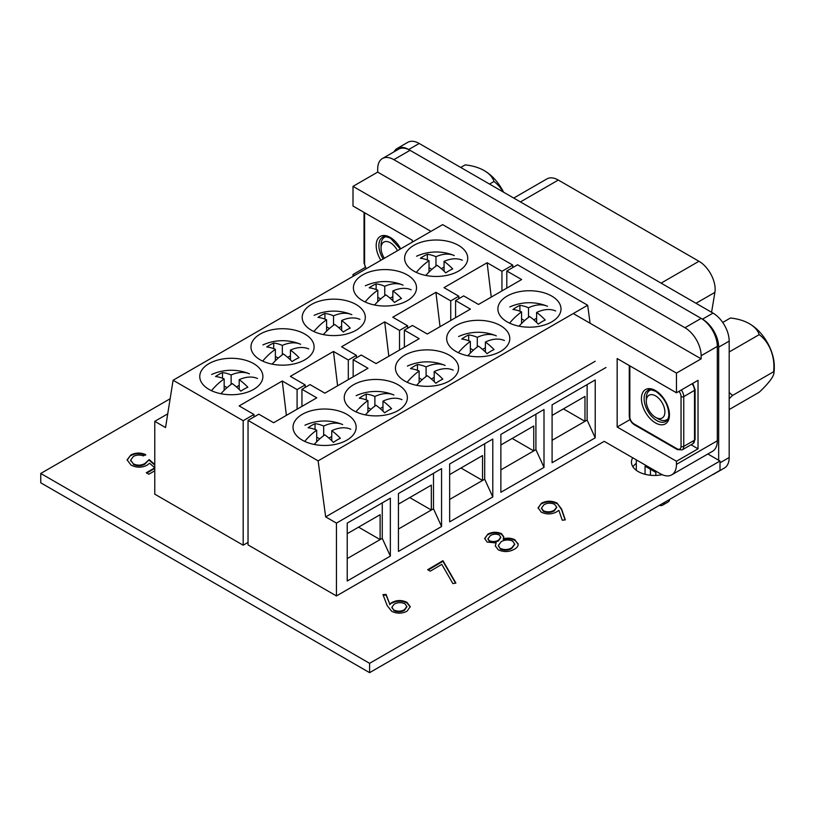 <?xml version="1.0" encoding="UTF-8"?>
<svg xmlns="http://www.w3.org/2000/svg" width="815" height="815" viewBox="0 0 815 815"><rect width="100%" height="100%" fill="white"/><g stroke="black" fill="none" stroke-linecap="round" stroke-linejoin="round"><path stroke-width="1.22" d="M636.301 463.338A23.034 13.305 0 0 0 632.929 466.822M170.141 398.759L40.75 473.464L40.75 482.806L369.603 672.66L720.012 470.357L720.012 461.015L707.848 453.986M503.283 538.735L503.283 539.357C507.541 538.358 511.382 538.684 514.815 540.335L518.177 543.788C518.35 545.928 517.087 547.741 514.377 549.239C509.202 552.101 503.802 552.285 498.169 549.768L495.265 545.826L496.121 542.963L487.126 542.057L484.67 538.471L487.9 534.1C492.291 531.808 496.824 531.665 501.51 533.662L503.802 536.82L503.283 538.735C507.541 537.737 511.382 538.063 514.815 539.713L518.228 544.451M391.72 611.332L387.135 605.535L382.979 594.634L386.065 594.41L389.753 604.058L392.076 602.407C396.987 599.972 401.938 599.942 406.94 602.305L410.251 606.676L406.94 611.26C401.917 613.736 396.844 613.766 391.72 611.332M40.75 473.464L369.603 663.329L720.012 461.015M632.725 457.796A23.034 13.305 0 0 0 631.462 462.156A23.034 13.305 0 0 0 638.206 471.559A23.034 13.305 0 0 0 662.208 474.687M154.768 467.81L149.553 463.246L147.087 465.233C141.667 467.851 136.309 467.79 131.001 465.059L127.099 459.864L130.909 454.913C135.616 452.59 140.526 452.478 145.63 454.576L143.379 455.87C139.803 454.638 136.462 454.831 133.344 456.471L130.675 460.18L133.344 463.806C137.287 465.681 141.148 465.579 144.927 463.511L149.165 459.589L154.768 464.489M154.768 470.815L148.839 474.238L146.272 472.761L154.768 467.851M441.781 564.377L430.279 571.162L427.681 569.695L442.953 560.689L455.891 583.071L452.885 583.591L441.781 564.377M556.951 503.038L561.535 508.927L565.304 519.878L562.258 520.215L558.866 510.322L556.451 511.973C551.5 514.479 546.457 514.56 541.343 512.207L538.094 507.877L541.486 503.171C546.58 500.634 551.735 500.593 556.951 503.038L561.535 509.548L565.101 519.899M369.603 663.329L369.603 672.66M484.68 538.776L487.9 534.1M130.685 460.495L133.344 463.806M514.815 540.335L514.815 539.713M127.109 460.169L130.909 454.913M130.909 455.534C135.616 453.211 140.526 453.099 145.63 455.198M383.213 595.245L386.065 595.032L386.065 594.41M386.065 595.032L389.753 604.058M428.221 570.001L442.953 561.311L442.953 560.689M495.286 546.121L496.121 542.963M442.953 561.311L455.565 583.122M133.344 464.438C137.287 466.302 141.148 466.211 144.927 464.143L149.165 459.589M149.165 460.21L154.768 465.121M389.753 604.679L392.076 602.407M487.9 534.721C492.291 532.439 496.824 532.287 501.51 534.283L501.51 533.662M501.51 534.283L503.782 537.136M538.114 508.193L541.486 503.171M392.076 603.029C396.987 600.594 401.938 600.563 406.94 602.927L406.94 602.305M144.927 464.143L144.927 463.511M541.486 503.792C546.58 501.256 551.735 501.215 556.951 503.66M146.812 473.067L154.768 468.472M406.94 602.927L410.23 606.992M541.517 508.417L543.442 511.443C547.222 512.961 550.828 512.778 554.261 510.883L556.655 507.45M391.934 607.491L394.032 610.69C397.618 612.238 401.102 612.116 404.464 610.343L406.807 606.757M498.393 545.785L500.471 549.127C504.495 550.726 508.265 550.482 511.81 548.383L514.703 544.379M488.012 539.051L489.387 541.394C492.627 542.566 495.693 542.372 498.576 540.803L500.726 537.554M543.972 504.699L541.496 508.122L543.442 510.822C547.222 512.34 550.828 512.156 554.261 510.261L556.676 507.144L554.577 504.261C550.899 502.723 547.364 502.875 543.972 504.699M543.442 511.443L543.442 510.822M554.261 510.883L554.261 510.261M394.032 610.068C397.618 611.617 401.102 611.495 404.464 609.722L406.828 606.431L404.851 603.701C401.163 602.153 397.618 602.305 394.205 604.149L391.913 607.185L394.032 610.69M404.464 610.343L404.464 609.722M499.198 534.925C496.009 533.754 493.075 533.988 490.375 535.638L487.991 538.746L489.387 540.763C492.627 541.944 495.693 541.751 498.576 540.182L500.756 537.238L499.198 534.925M500.471 548.495C504.495 550.105 508.265 549.86 511.81 547.761L514.723 544.063L512.635 541.058C508.652 539.479 504.852 539.673 501.235 541.618L498.383 545.48L500.471 549.127M511.81 548.383L511.81 547.761M489.387 541.394L489.387 540.763M498.576 540.803L498.576 540.182M729.181 392.433A35.412 27.924 84.9 0 0 732.634 395.397A35.412 7.488 141.2 0 0 729.181 398.718M729.181 409.558L759.213 392.219A35.412 7.488 141.2 0 0 773.883 373.402A35.412 7.488 141.2 0 0 773.608 371.742A35.412 27.924 84.9 0 0 759.213 334.639A35.412 20.446 0 0 0 749.474 323.759A35.412 20.446 0 0 0 730.423 318.013L722.722 322.455M759.213 334.639L729.181 351.978M773.608 371.742L732.634 395.397M773.883 373.402A49.97 49.97 0 0 0 774.25 364.702A34.434 19.876 -120 0 0 762.107 334.843A34.434 19.876 -120 0 0 751.226 324.839A34.434 19.876 -120 0 0 750.32 324.268M667.933 418.971A16.962 9.79 60 0 1 667.037 419.613A16.962 9.79 60 0 1 666.904 419.684M649.942 390.304A16.962 9.79 60 0 1 650.075 390.232A16.962 9.79 60 0 1 651.073 389.774M668.015 418.798A16.962 9.79 60 0 1 666.772 419.766A16.962 9.79 60 0 1 658.286 418.92L655.596 417.372A13.152 7.59 -120 0 0 663.644 416.648A13.152 7.59 -120 0 0 660.242 400.012A13.152 7.59 -120 0 0 647.538 396.61A13.152 7.59 -120 0 0 646.295 401.265A13.152 7.59 -120 0 0 655.596 417.372M646.295 401.265L646.295 398.148A16.962 9.79 60 0 1 647.905 392.147A16.962 9.79 60 0 1 649.81 390.385A16.962 9.79 60 0 1 651.266 389.794M239.203 389.468L239.203 379.658A47.321 27.323 60 0 1 247.831 387.227A44.132 25.479 120 0 0 240.873 391.149A47.423 27.384 -120 0 0 232.244 383.59A47.28 27.303 120 0 0 220.947 393.716M257.509 378.506A47.28 27.303 120 0 0 239.203 379.658M231.124 384.374L231.124 374.981A47.28 27.303 -60 0 1 248.809 373.586A47.28 27.303 -60 0 1 249.421 373.841M236.462 386.931L239.203 385.342M211.462 390.67A47.28 27.303 -60 0 1 224.156 378.914A47.423 27.384 -120 0 0 215.537 376.52A44.132 25.479 -60 0 1 222.495 372.598A47.321 27.323 60 0 1 231.124 374.981M222.495 378.241L222.495 372.598M224.156 385.994L227.028 387.645M224.156 390.314L224.156 378.914M290.425 359.894L290.425 350.083A47.321 27.323 60 0 1 299.044 357.663A44.132 25.479 120 0 0 292.086 361.585A47.423 27.384 -120 0 0 283.457 354.016A47.28 27.303 120 0 0 272.159 364.152M308.722 348.942A47.28 27.303 120 0 0 290.425 350.083M282.336 354.81L282.336 345.417A47.28 27.303 -60 0 1 300.022 344.022A47.28 27.303 -60 0 1 300.633 344.276M287.675 357.357L290.425 355.778M262.674 361.106A47.28 27.303 -60 0 1 275.368 349.35A47.423 27.384 -120 0 0 266.75 346.956A44.132 25.479 -60 0 1 273.708 343.034A47.321 27.323 60 0 1 282.336 345.417M273.708 348.667L273.708 343.034M275.368 356.42L278.241 358.08M275.368 360.75L275.368 349.35M341.638 330.33L341.638 320.519A47.321 27.323 60 0 1 350.256 328.088A44.132 25.479 120 0 0 343.298 332.011A47.423 27.384 -120 0 0 334.67 324.452A47.28 27.303 120 0 0 323.372 334.578M359.935 319.378A47.28 27.303 120 0 0 341.638 320.519M333.549 325.246L333.549 315.843A47.28 27.303 -60 0 1 351.245 314.447A47.28 27.303 -60 0 1 351.846 314.702M338.887 327.793L341.638 326.204M313.887 331.532A47.28 27.303 -60 0 1 326.591 319.775A47.423 27.384 -120 0 0 317.962 317.392A44.132 25.479 -60 0 1 324.92 313.459A47.321 27.323 60 0 1 333.549 315.843M324.92 319.103L324.92 313.459M326.591 326.856L329.454 328.506M326.591 331.185L326.591 319.775M392.85 300.755L392.85 290.945A47.321 27.323 60 0 1 401.479 298.524A44.132 25.479 120 0 0 394.511 302.447A47.423 27.384 -120 0 0 385.892 294.877A47.28 27.303 120 0 0 374.584 305.014M411.147 289.804A47.28 27.303 120 0 0 392.85 290.945M384.762 295.672L384.762 286.279A47.28 27.303 -60 0 1 402.457 284.883A47.28 27.303 -60 0 1 403.068 285.138M390.1 298.219L392.85 296.64M365.1 301.968A47.28 27.303 -60 0 1 377.803 290.211A47.423 27.384 -120 0 0 369.175 287.817A44.132 25.479 -60 0 1 376.133 283.895A47.321 27.323 60 0 1 384.762 286.279M376.133 289.529L376.133 283.895M377.803 297.281L380.676 298.942M377.803 301.611L377.803 290.211M444.063 271.191L444.063 261.381A47.321 27.323 60 0 1 452.692 268.95A44.132 25.479 120 0 0 445.734 272.882A47.423 27.384 -120 0 0 437.105 265.313A47.28 27.303 120 0 0 425.797 275.45M462.36 260.24A47.28 27.303 120 0 0 444.063 261.381M435.974 266.108L435.974 256.715A47.28 27.303 -60 0 1 453.67 255.309A47.28 27.303 -60 0 1 454.281 255.564M441.312 268.655L444.063 267.065M416.322 272.404A47.28 27.303 -60 0 1 429.016 260.647A47.423 27.384 -120 0 0 420.387 258.253A44.132 25.479 -60 0 1 427.355 254.321A47.321 27.323 60 0 1 435.974 256.715M427.355 259.965L427.355 254.321M429.016 267.717L431.889 269.378M429.016 272.047L429.016 260.647M243.186 545.204L154.768 494.165L154.768 421.335L165.547 427.559L173.096 380.248L243.186 420.703L243.186 545.204L248.035 542.403M173.096 380.248L442.647 224.624L512.737 265.079L512.737 267.575M491.241 297.098L487.126 262.746L444.002 287.644L458.825 296.212L458.825 298.697M458.825 296.212L450.736 300.878L450.736 320.489M440.029 326.672L435.913 292.32L392.779 317.218L407.612 325.776L407.612 328.262M407.612 325.776L399.523 330.442L399.523 350.053M388.816 356.237L384.7 321.884L341.566 346.782L356.389 355.34L356.389 357.836M356.389 355.34L348.311 360.016L348.311 379.627M337.593 385.801L333.478 351.459L290.354 376.357L305.177 384.914L305.177 387.4M305.177 384.914L297.088 389.58L297.088 409.191M286.381 415.375L282.265 381.023L239.141 405.921L253.964 414.478L253.964 416.974M253.964 414.478L243.186 420.703M512.737 265.079L501.948 271.303L501.948 290.914M167.737 413.847L154.768 421.335M458.499 271.12A31.561 18.225 0 0 0 467.739 258.233A31.561 18.225 0 0 0 448.26 241.403A31.561 18.225 0 0 0 413.857 245.346A31.561 18.225 0 0 0 404.617 258.233A31.561 18.225 0 0 0 424.106 275.073A31.561 18.225 0 0 0 458.499 271.12M407.286 300.694A31.561 18.225 0 0 0 416.526 287.807A31.561 18.225 0 0 0 397.048 270.967A31.561 18.225 0 0 0 362.644 274.92A31.561 18.225 0 0 0 353.404 287.807A31.561 18.225 0 0 0 372.883 304.637A31.561 18.225 0 0 0 407.286 300.694M356.074 330.258A31.561 18.225 0 0 0 365.314 317.371A31.561 18.225 0 0 0 345.825 300.541A31.561 18.225 0 0 0 311.432 304.484A31.561 18.225 0 0 0 302.192 317.371A31.561 18.225 0 0 0 321.67 334.211A31.561 18.225 0 0 0 356.074 330.258M304.851 359.822A31.561 18.225 0 0 0 314.101 346.946A31.561 18.225 0 0 0 294.612 330.106A31.561 18.225 0 0 0 260.219 334.058A31.561 18.225 0 0 0 250.969 346.946A31.561 18.225 0 0 0 270.458 363.775A31.561 18.225 0 0 0 304.851 359.822M253.638 389.397A31.561 18.225 0 0 0 262.888 376.51A31.561 18.225 0 0 0 243.4 359.67A31.561 18.225 0 0 0 209.007 363.622A31.561 18.225 0 0 0 199.757 376.51A31.561 18.225 0 0 0 219.245 393.35A31.561 18.225 0 0 0 253.638 389.397M487.126 262.746L501.948 271.303M282.265 381.023L297.088 389.58M333.478 351.459L348.311 360.016M384.7 321.884L399.523 330.442M435.913 292.32L450.736 300.878M521.559 323.504L521.559 311.88A47.321 27.323 -120 0 0 512.93 309.496A44.132 25.479 -60 0 1 519.899 305.38A47.423 27.384 60 0 1 528.517 307.775A47.28 27.303 -60 0 1 546.936 306.043A47.28 27.303 -60 0 1 547.537 306.297M509.579 323.127A47.28 27.303 -60 0 1 521.559 311.88M555.626 310.973A47.28 27.303 120 0 0 536.606 312.44A47.423 27.384 60 0 1 545.235 320.01A44.132 25.479 120 0 0 538.277 324.126A47.321 27.323 -120 0 0 529.648 316.546A47.28 27.303 120 0 0 519.063 326.183M533.794 319.837L536.606 318.217M519.899 311.198L519.899 305.38M521.559 318.869L524.585 320.611M528.517 317.371L528.517 307.775M536.606 322.434L536.606 312.44M470.347 353.068L470.347 341.444A47.321 27.323 -120 0 0 461.718 339.06A44.132 25.479 -60 0 1 468.676 334.945A47.423 27.384 60 0 1 477.305 337.339A47.28 27.303 -60 0 1 495.724 335.617A47.28 27.303 -60 0 1 496.325 335.872M458.366 352.701A47.28 27.303 -60 0 1 470.347 341.444M504.414 340.538A47.28 27.303 120 0 0 485.394 342.015A47.423 27.384 60 0 1 494.022 349.574A44.132 25.479 120 0 0 487.054 353.69A47.321 27.323 -120 0 0 478.436 346.12A47.28 27.303 120 0 0 467.851 355.748M482.582 349.411L485.394 347.781M468.676 340.772L468.676 334.945M470.347 348.433L473.362 350.175M477.305 346.935L477.305 337.339M485.394 351.998L485.394 342.015M419.134 382.643L419.134 371.019A47.321 27.323 -120 0 0 410.505 368.625A44.132 25.479 -60 0 1 417.463 364.519A47.423 27.384 60 0 1 426.092 366.913A47.28 27.303 -60 0 1 444.501 365.181A47.28 27.303 -60 0 1 445.112 365.436M407.154 382.266A47.28 27.303 -60 0 1 419.134 371.019M453.201 370.112A47.28 27.303 120 0 0 434.181 371.579A47.423 27.384 60 0 1 442.8 379.148A44.132 25.479 120 0 0 435.842 383.254A47.321 27.323 -120 0 0 427.213 375.684A47.28 27.303 120 0 0 416.638 385.312M431.369 378.975L434.181 377.355M417.463 370.336L417.463 364.519M419.134 378.007L422.15 379.749M426.092 376.51L426.092 366.913M434.181 381.573L434.181 371.579M367.922 412.207L367.922 400.583A47.321 27.323 -120 0 0 359.293 398.199A44.132 25.479 -60 0 1 366.251 394.083A47.423 27.384 60 0 1 374.88 396.477A47.28 27.303 -60 0 1 393.288 394.755A47.28 27.303 -60 0 1 393.9 395.01M355.941 411.84A47.28 27.303 -60 0 1 367.922 400.583M401.989 399.676A47.28 27.303 120 0 0 382.969 401.143A47.423 27.384 60 0 1 391.587 408.712A44.132 25.479 120 0 0 384.629 412.828A47.321 27.323 -120 0 0 376 405.249A47.28 27.303 120 0 0 365.426 414.886M380.157 408.539L382.969 406.919M366.251 399.91L366.251 394.083M367.922 407.571L370.937 409.313M374.88 406.074L374.88 396.477M382.969 411.137L382.969 401.143M316.699 441.771L316.699 430.157A47.321 27.323 -120 0 0 308.08 427.763A44.132 25.479 -60 0 1 315.038 423.657A47.423 27.384 60 0 1 323.667 426.051A47.28 27.303 -60 0 1 342.076 424.32A47.28 27.303 -60 0 1 342.687 424.574M304.728 441.404A47.28 27.303 -60 0 1 316.699 430.157M350.766 429.24A47.28 27.303 120 0 0 331.746 430.717A47.423 27.384 60 0 1 340.375 438.287A44.132 25.479 120 0 0 333.416 442.392A47.321 27.323 -120 0 0 324.788 434.823A47.28 27.303 120 0 0 314.203 444.45M328.944 438.113L331.746 436.494M315.038 429.474L315.038 423.657M316.699 437.146L319.724 438.888M323.667 435.648L323.667 426.051M331.746 440.711L331.746 430.717M336.442 595.938L336.442 523.108L325.664 516.883L318.115 460.862L248.035 420.397L248.035 544.899L336.442 595.938L604.221 441.343L660.293 473.709A22.871 13.203 -120 0 0 671.723 474.839A22.871 13.203 -120 0 0 676.46 464.377L676.46 461.259L617.159 427.019L617.159 358.549L676.46 392.789L676.46 373.107L701.144 358.855L701.144 355.737A22.871 13.203 -120 0 0 684.977 327.732L701.144 318.39A22.871 13.203 60 0 1 717.322 346.406L717.322 440.783A22.871 13.203 60 0 1 712.585 451.255L671.723 474.839M248.035 420.397L258.813 414.173L273.636 422.73L316.77 397.832L301.947 389.275L301.947 406.39M301.947 389.275L310.026 384.599L324.859 393.166L367.983 368.258L353.16 359.7L353.16 376.825M353.16 359.7L361.249 355.034L376.072 363.592L419.195 338.694L404.372 330.136L404.372 347.251M404.372 330.136L412.461 325.46L427.284 334.028L470.408 309.13L455.585 300.562L455.585 317.687M455.585 300.562L463.674 295.896L478.497 304.453L521.631 279.555L506.798 270.998L506.798 288.113M506.798 270.998L517.586 264.773L587.666 305.238L590.091 323.239M347.231 581.003L390.354 556.105L390.354 498.21L347.231 523.108L347.231 581.003M398.443 551.429L441.567 526.531L441.567 468.635L398.443 493.544L398.443 551.429M449.656 521.865L492.79 496.967L492.79 439.071L449.656 463.969L449.656 521.865M500.868 492.291L544.002 467.392L544.002 409.507L500.868 434.405L500.868 492.291M552.091 462.726L595.215 437.828L595.215 379.933L552.091 404.831L552.091 462.726M336.442 523.108L605.993 367.484M302.263 414.356A31.561 18.225 0 0 0 293.023 427.243A31.561 18.225 0 0 0 312.512 444.083A31.561 18.225 0 0 0 346.905 440.131A31.561 18.225 0 0 0 356.145 427.243A31.561 18.225 0 0 0 336.666 410.403A31.561 18.225 0 0 0 302.263 414.356M353.486 384.792A31.561 18.225 0 0 0 344.236 397.679A31.561 18.225 0 0 0 363.724 414.509A31.561 18.225 0 0 0 398.117 410.556A31.561 18.225 0 0 0 407.368 397.679A31.561 18.225 0 0 0 387.879 380.839A31.561 18.225 0 0 0 353.486 384.792M404.698 355.218A31.561 18.225 0 0 0 395.448 368.105A31.561 18.225 0 0 0 414.937 384.945A31.561 18.225 0 0 0 449.33 380.992A31.561 18.225 0 0 0 458.58 368.105A31.561 18.225 0 0 0 439.091 351.265A31.561 18.225 0 0 0 404.698 355.218M455.911 325.654A31.561 18.225 0 0 0 446.671 338.541A31.561 18.225 0 0 0 466.149 355.371A31.561 18.225 0 0 0 500.553 351.428A31.561 18.225 0 0 0 509.793 338.541A31.561 18.225 0 0 0 490.304 321.701A31.561 18.225 0 0 0 455.911 325.654M507.124 296.079A31.561 18.225 0 0 0 497.884 308.966A31.561 18.225 0 0 0 517.362 325.806A31.561 18.225 0 0 0 551.765 321.854A31.561 18.225 0 0 0 561.005 308.966A31.561 18.225 0 0 0 541.527 292.137A31.561 18.225 0 0 0 507.124 296.079M318.115 460.862L587.666 305.238M325.664 516.883L595.215 361.259M347.231 533.693L380.116 514.703L380.116 539.601L382.266 538.358L382.266 502.875M382.266 538.358L390.354 556.105M358.549 527.152L380.116 539.601L347.231 558.591M552.091 415.416L584.976 396.426L584.976 421.335L587.126 420.082L587.126 384.599M587.126 420.082L595.215 437.828M449.656 474.554L482.541 455.565L482.541 480.463L484.701 479.22L484.701 443.737M484.701 479.22L492.79 496.967M460.974 468.014L482.541 480.463L449.656 499.452M500.868 444.98L533.754 426.001L533.754 450.899L535.913 449.656L535.913 414.173M535.913 449.656L544.002 467.392M398.443 504.118L431.329 485.139L431.329 510.037L433.488 508.794L433.488 473.311M433.488 508.794L441.567 526.531M409.762 497.588L431.329 510.037L398.443 529.027M512.197 438.45L533.754 450.899L500.868 469.888M563.409 408.875L584.976 421.335L552.091 440.314M513.735 198.055L546.875 178.923A22.871 13.203 60 0 1 558.306 180.054L698.964 261.269A22.871 13.203 60 0 1 715.142 289.274A22.871 13.203 60 0 1 714.898 292.381L711.566 312.267M394.053 151.804A22.871 13.203 60 0 1 397.251 148.412L407.765 142.34A22.871 13.203 60 0 1 419.195 143.471L713.003 313.103A22.871 13.203 60 0 1 729.181 341.108L729.181 457.521A22.871 13.203 60 0 1 724.443 467.993L713.93 474.055A22.871 13.203 60 0 1 712.463 474.717M715.234 473.118A22.871 13.203 60 0 1 713.93 474.055M397.251 148.412A22.871 13.203 60 0 1 408.682 149.542L702.499 319.164A22.871 13.203 60 0 1 718.667 347.18L718.667 460.241M503.089 191.902A35.412 27.924 84.9 0 0 493.971 181.511L489.53 184.078M493.971 181.511A35.412 20.446 -0 0 0 484.232 170.63A35.412 20.446 -0 0 0 465.182 164.885L460.74 167.452M503.589 192.187A34.434 19.876 -120 0 0 485.995 171.7A34.434 19.876 -120 0 0 485.078 171.14M384.711 237.175A16.962 9.79 60 0 1 384.843 237.094A16.962 9.79 60 0 1 385.831 236.645M397.476 250.704A13.152 7.59 -120 0 0 387.176 241.566A13.152 7.59 -120 0 0 381.053 248.127L381.053 245.02A16.962 9.79 60 0 1 384.568 237.246A16.962 9.79 60 0 1 386.025 236.656M381.053 248.127A13.152 7.59 -120 0 0 382.306 254.219A13.152 7.59 -120 0 0 384.374 258.263M659.386 505.361A9.525 5.501 -120 0 0 662.626 505.147A9.525 5.501 -120 0 0 664.429 502.447M636.301 470.316L636.301 459.864M655.841 475.43L655.841 472.384L645.062 466.16L645.062 474.289M669.818 499.33A9.525 5.501 60 0 1 668.025 502.04L662.626 505.147M650.452 469.277L650.452 475.247M412.309 242.137L412.309 240.272L353.007 206.032L353.007 186.36L430.962 231.368M573.291 313.541L676.46 373.107M353.007 276.377L353.007 274.512L354.617 275.45M410.037 150.317L393.859 159.659A22.871 13.203 -120 0 0 382.429 158.518L398.596 149.186A22.871 13.203 60 0 1 410.037 150.317L701.144 318.39M353.007 186.36L377.691 172.108L377.691 168.99A22.871 13.203 -120 0 1 382.429 158.518M365.242 267.442L353.007 274.512M691.039 444.776L698.027 448.81L698.027 380.33L676.46 392.789M698.027 448.81L676.46 461.259M630.026 419.593L617.159 427.019M377.691 172.108L701.144 358.855M393.859 159.659L684.977 327.732M561.535 509.548L561.535 508.927M629.964 365.935A5.715 3.301 -120 0 0 629.832 367.035A1.905 1.1 180 0 1 629.272 366.261L629.312 365.558M629.832 367.035L629.832 416.832A5.715 3.301 -120 0 0 633.876 423.841L677 448.739A5.715 3.301 -120 0 0 681.045 446.406L681.045 396.599A5.715 3.301 -120 0 0 678.977 391.332M655.443 422.904A19.825 11.441 60 0 1 641.425 398.627A19.825 11.441 60 0 1 655.443 390.538A19.825 11.441 60 0 1 669.451 414.815A19.825 11.441 60 0 1 655.443 422.904M629.832 416.832A1.905 1.1 180 0 1 629.272 416.058L629.272 366.261M629.272 416.058C629.537 419.756 631.207 422.639 634.274 424.707L677.397 449.615A1.905 1.1 -60 0 1 677 448.739M634.274 424.707A1.905 1.1 -60 0 1 633.876 423.841M681.309 389.988A7.62 4.401 60 0 1 683.744 396.599A1.905 1.1 180 0 1 681.045 396.599M677.397 449.615L682.165 449.89A7.62 4.401 60 0 0 683.744 446.406L694.523 440.182L694.523 390.375L683.744 396.599L683.744 446.406A1.905 1.1 180 0 1 681.045 446.406M656.788 420.571A17.92 10.34 -120 0 0 665.743 421.457C667.302 420.805 668.331 418.788 668.84 415.395C668.667 405.564 664.327 397.577 655.831 391.404C650.941 389.509 648.271 389.183 647.833 390.426A17.92 10.34 -120 0 0 645.083 404.78A17.92 10.34 -120 0 0 656.788 420.571M692.77 383.366L695.083 389.601A1.905 1.1 0 0 1 694.523 390.375A7.62 4.401 -120 0 0 692.088 383.763M682.165 449.89L692.944 443.666A7.62 4.401 -120 0 0 694.523 440.182A1.905 1.1 0 0 0 695.083 439.397L695.083 389.601M364.723 212.807A5.715 3.301 -120 0 0 364.59 213.907A1.905 1.1 180 0 1 364.04 213.123L364.071 212.43M364.59 213.907L364.59 263.703A5.715 3.301 -120 0 0 366.404 268.644M380.88 260.291A19.825 11.441 60 0 1 377.101 240.262A19.825 11.441 60 0 1 390.202 237.399A19.825 11.441 60 0 1 400.664 248.86M364.59 263.703A1.905 1.1 180 0 1 364.04 262.929L364.04 213.123M400.359 249.033L390.599 238.275C385.709 236.37 383.04 236.044 382.592 237.287A17.92 10.34 -120 0 0 383.182 258.956M558.306 180.054L520.439 201.916M698.964 261.269L661.097 283.131M714.898 292.381L696.01 303.282M729.181 457.521L720.012 462.808M729.181 341.108L718.667 347.18M419.195 143.471L408.682 149.542M713.003 313.103L702.499 319.164M676.46 464.377L717.322 440.783M717.322 346.406L701.144 355.737M130.675 460.18L130.675 460.811M541.496 508.122L541.496 508.743M556.676 507.144L556.676 507.765M391.913 607.185L391.913 607.807M406.828 606.431L406.828 607.053M514.723 544.063L514.723 544.685M487.991 538.746L487.991 539.367M500.756 537.238L500.756 537.869M498.383 545.48L498.383 546.101M751.226 324.839A49.97 49.97 0 0 0 749.474 323.759M248.809 373.586A47.627 47.627 0 0 0 211.686 374.493M300.022 344.022A47.627 47.627 0 0 0 262.899 344.928M351.245 314.447A47.627 47.627 0 0 0 314.111 315.354M402.457 284.883A47.627 47.627 0 0 0 365.334 285.79M453.67 255.309A47.627 47.627 0 0 0 416.547 256.226M546.936 306.043A47.627 47.627 0 0 0 509.813 306.96M495.724 335.617A47.627 47.627 0 0 0 458.59 336.524M444.501 365.181A47.627 47.627 0 0 0 407.378 366.088M393.288 394.755A47.627 47.627 0 0 0 356.165 395.662M342.076 424.32A47.627 47.627 0 0 0 304.953 425.226M695.083 439.397L692.944 443.666M364.04 262.929L366.088 268.818M485.995 171.7A49.97 49.97 0 0 0 484.232 170.63"/></g></svg>
